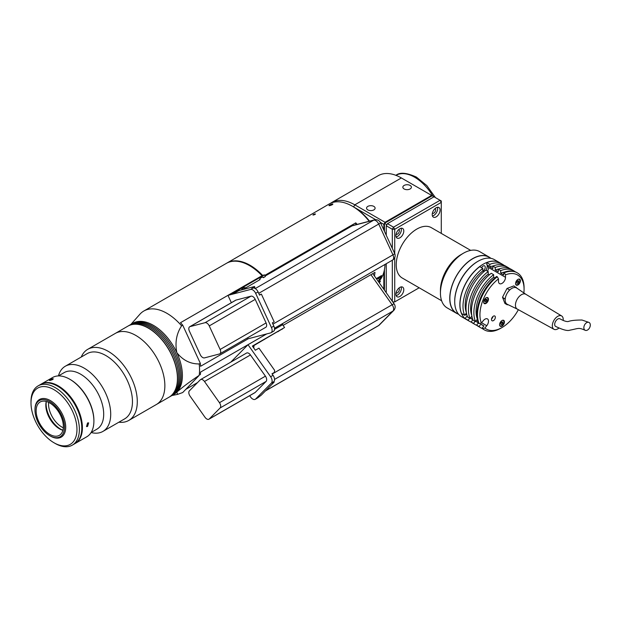 <?xml version="1.0" encoding="UTF-8"?>
<svg xmlns="http://www.w3.org/2000/svg" width="620" height="620" viewBox="0 0 620 620"><rect width="100%" height="100%" fill="white"/><g stroke="black" fill="none" stroke-linecap="round" stroke-linejoin="round"><path stroke-width="0.93" d="M404.093 188.945A4.278 2.472 0 0 0 408.758 189.48A4.278 2.472 0 0 0 411.393 187.194A4.278 2.472 0 0 0 410.146 185.45A4.278 2.472 0 0 0 405.48 184.915A4.278 2.472 0 0 0 402.845 187.194A4.278 2.472 0 0 0 404.093 188.945M367.807 209.893A4.278 2.472 0 0 0 372.473 210.428A4.278 2.472 0 0 0 375.108 208.149A4.278 2.472 0 0 0 373.86 206.398A4.278 2.472 0 0 0 369.195 205.863A4.278 2.472 0 0 0 366.56 208.149A4.278 2.472 0 0 0 367.807 209.893M441.285 233.407L441.285 202.383L394.723 229.268L393.514 227.176L440.076 200.291L401.373 177.948A46.182 26.668 -120 0 0 378.285 175.654L331.716 202.538A46.182 26.668 60 0 1 354.803 204.833L385.043 222.286L383.834 224.386L380.269 222.324M431.613 195.401L385.043 222.286M375.704 219.689L353.594 206.925A44.477 25.676 -120 0 0 352.981 206.576M330.538 203.298A46.182 26.668 60 0 1 331.716 202.538M383.834 224.386L383.834 230.012M383.834 272.257L383.834 289.276M464.806 314.999A2.991 1.728 120 0 0 466.728 314.309M482.887 271.017A2.991 1.728 120 0 0 485.251 267.228A2.991 1.728 120 0 0 484.631 265.856A2.991 1.728 120 0 0 481.57 267.708M499.658 262.663A32.93 19.011 120 0 0 499.604 262.624L494.458 259.656A32.93 19.011 120 0 0 477.997 261.291A32.93 19.011 120 0 0 454.716 301.615A32.93 19.011 120 0 0 461.536 316.688L466.674 319.656A32.93 19.011 120 0 0 466.736 319.695M499.604 262.624A32.93 19.011 120 0 0 474.222 271.452A32.93 19.011 120 0 0 459.854 304.583A32.93 19.011 120 0 0 466.674 319.656M454.716 301.374A32.333 18.662 -60 0 1 477.78 261.415A32.333 18.662 120 0 0 477.571 261.531A32.333 18.662 120 0 0 454.716 301.126L454.716 301.615M485.971 270.25A5.812 3.356 120 0 0 487.25 266.073L487.25 264.942M492.822 316.642A1.713 0.984 120 0 0 492.815 316.619A1.713 0.984 120 0 1 491.582 318.75M509.477 290.214A29.845 17.236 120 0 0 509.57 289.811M473.882 312.689A32.93 19.011 120 0 0 475.478 321.548L473.06 320.153A32.93 19.011 120 0 1 471.464 311.287A32.93 19.011 120 0 1 491.242 273.296L493.66 274.691A32.93 19.011 120 0 0 473.882 312.689M468.441 309.543A32.93 19.011 120 0 0 470.038 318.401L467.62 317.006A32.93 19.011 120 0 1 466.023 308.148A32.93 19.011 120 0 1 485.801 270.149L488.219 271.545A32.93 19.011 120 0 0 468.441 309.543M463 306.404A32.93 19.011 120 0 0 464.597 315.262L461.567 313.519A32.93 19.011 -60 0 1 459.97 304.653A32.93 19.011 -60 0 1 479.748 266.662L482.771 268.406A32.93 19.011 120 0 0 463 306.404M515.561 283.565A3.418 1.976 120 0 0 516.266 285.13A3.418 1.976 120 0 0 518.909 284.208A3.418 1.976 120 0 0 520.397 280.767A3.418 1.976 120 0 0 519.692 279.202A3.418 1.976 120 0 0 517.057 280.116A3.418 1.976 120 0 0 515.561 283.565M483.615 302.01A3.418 1.976 120 0 0 484.321 303.575A3.418 1.976 120 0 0 486.956 302.653A3.418 1.976 120 0 0 488.452 299.212A3.418 1.976 120 0 0 487.739 297.647A3.418 1.976 120 0 0 485.104 298.561A3.418 1.976 120 0 0 483.615 302.01M499.588 324.733A3.418 1.976 120 0 0 500.293 326.298A3.418 1.976 120 0 0 502.929 325.384A3.418 1.976 120 0 0 504.424 321.943A3.418 1.976 120 0 0 503.719 320.377A3.418 1.976 120 0 0 501.076 321.292A3.418 1.976 120 0 0 499.588 324.733M491.489 319.509A2.736 1.581 120 0 0 492.055 320.757A2.736 1.581 120 0 0 494.163 320.029A2.736 1.581 120 0 0 495.357 317.269A2.736 1.581 120 0 0 494.791 316.022A2.736 1.581 120 0 0 492.683 316.75A2.736 1.581 120 0 0 491.489 319.509M497.286 276.784L498.496 278.899A31.217 18.027 120 0 0 479.934 314.782A31.217 18.027 120 0 0 481.376 323.02L479.105 323.64A32.93 19.011 -60 0 1 477.509 314.782A32.93 19.011 -60 0 1 497.286 276.784L496.682 276.435A32.93 19.011 120 0 0 476.904 314.433A32.93 19.011 120 0 0 478.5 323.291L479.105 323.64M517.258 272.823L516.654 272.474A32.93 19.011 120 0 0 503.696 272.389L504.3 272.738A32.93 19.011 -60 0 1 517.258 272.823A32.93 19.011 -60 0 1 524.078 287.897L524.078 289.292A31.217 18.027 120 0 0 505.509 274.846L504.3 272.738M523.869 292.935A31.217 18.027 120 0 0 524.078 289.292M482.011 328.282A32.93 19.011 120 0 0 483.724 329.507L484.329 329.856A32.93 19.011 -60 0 1 482.616 328.631L482.011 328.282L483.918 325.911L480.895 324.159L478.989 326.538A32.93 19.011 120 0 0 480.702 327.763A32.93 19.011 120 0 0 482.282 328.515M482.616 328.631L484.887 328.011A31.217 18.027 120 0 0 502.006 327.523L500.797 328.228A32.93 19.011 -60 0 1 484.329 329.856M502.006 327.523A31.217 18.027 120 0 0 518.366 309.698M505.509 274.846L505.509 277.318A4.96 2.868 -60 0 1 503.347 282.309A4.96 2.868 -60 0 1 499.526 283.635A4.96 2.868 -60 0 1 498.496 281.364L498.496 278.899M481.376 323.02L483.228 320.718A4.96 2.868 -60 0 1 487.467 318.913A4.96 2.868 -60 0 1 486.739 325.709L484.887 328.011M475.478 321.548L477.322 319.254M470.038 318.401L471.882 316.107M464.597 315.262L466.442 312.968M483.949 271.63L482.771 270.948L482.771 268.406M482.771 270.948A29.845 17.236 120 0 0 466.356 312.503M489.397 274.776L488.219 274.094L488.219 271.545M488.219 274.094A29.845 17.236 120 0 0 471.805 315.65M494.838 277.915L493.66 277.233L493.66 274.691M493.66 277.233A29.845 17.236 120 0 0 477.245 318.788M504.184 265.438A32.93 19.011 120 0 0 502.743 264.446A32.93 19.011 120 0 0 489.792 264.353L486.762 262.609L486.762 264.663L488.583 265.709L488.583 267.538A4.96 2.868 -60 0 1 487.475 271.118M515.073 271.723A32.93 19.011 120 0 0 513.631 270.731A32.93 19.011 120 0 0 500.673 270.638L500.673 273.188L503.696 274.931L503.696 272.389M500.673 270.638L498.255 269.243L498.255 271.793L495.233 270.041L495.233 267.499L492.815 266.104L492.815 268.646L489.792 266.902L489.792 264.353M486.762 262.609A32.93 19.011 -60 0 1 499.72 262.694L502.743 264.446M493.249 265.933A29.845 17.236 120 0 0 489.792 266.902M509.632 268.576A32.93 19.011 120 0 0 508.191 267.584L505.773 266.189A32.93 19.011 120 0 0 492.815 266.104M508.191 267.584A32.93 19.011 120 0 0 495.233 267.499M498.689 269.072A29.845 17.236 120 0 0 495.233 270.041M513.631 270.731L511.213 269.328A32.93 19.011 120 0 0 498.255 269.243M504.137 272.219A29.845 17.236 120 0 0 500.673 273.188M469.728 318.231L468.1 320.253A32.93 19.011 120 0 0 469.821 321.478L466.79 319.726A32.93 19.011 -60 0 1 465.078 318.51L466.612 316.595L468.518 317.525M469.821 321.478A32.93 19.011 120 0 0 471.401 322.229M468.1 320.253L465.078 318.51M470.286 318.091A29.845 17.236 120 0 0 471.355 318.812L472.874 319.688M472.796 319.486L470.317 318.052M475.176 321.369L473.541 323.392L471.123 321.997L472.913 319.781M471.123 321.997A32.93 19.011 120 0 0 472.843 323.221L475.261 324.617A32.93 19.011 120 0 0 476.842 325.368M473.541 323.392A32.93 19.011 120 0 0 475.261 324.617M475.726 321.238A29.845 17.236 120 0 0 476.803 321.951L478.314 322.826M478.237 322.625L475.757 321.199M478.989 326.538L476.571 325.144L478.353 322.919M476.571 325.144A32.93 19.011 120 0 0 478.284 326.36L480.702 327.763M480.895 324.159A29.845 17.236 120 0 0 482.244 325.097L483.832 326.012M508.958 290.772L509.423 289.865L507.005 288.471L513.879 285.897L516.545 287.936M505.184 299.274L502.518 297.236L507.005 288.471M504.936 298.631L505.401 297.732M507.92 304.606L507.323 304.831L504.905 303.436L502.518 297.236M507.323 304.831L507.075 304.195M509.423 289.865L510.136 289.602M515.592 287.564L516.297 287.293M589 322.439L581.994 320.029C575.5 320.005 570.896 320.509 568.183 321.548C566.355 321.749 563.611 320.842 559.961 318.827A4.363 2.519 120 0 0 556.721 319.866A4.363 2.519 120 0 0 555.597 326.384C562.782 329.887 567.556 331.142 569.919 330.158C578.933 328.445 578.382 327.306 585.148 330.266A4.363 2.883 -63.8 0 1 585.668 323.431A4.363 2.883 -63.8 0 1 589 322.439A4.363 2.883 -63.8 0 1 588.496 329.282A4.363 2.883 -63.8 0 1 585.148 330.266M563.154 320.439A7.696 4.441 120 0 0 561.666 315.96A7.696 4.441 120 0 0 555.915 317.765A7.696 4.441 120 0 0 553.97 329.29A7.696 4.441 120 0 0 558.907 328.089M525.946 294.361A8.556 4.937 120 0 0 525.814 294.275A8.556 4.937 120 0 0 519.421 296.283A8.556 4.937 120 0 0 517.266 309.086A8.556 4.937 120 0 0 517.406 309.155M525.884 294.314L516.716 288.044A9.409 5.433 120 0 0 509.539 290.16A9.409 5.433 120 0 0 507.323 304.319L517.336 309.124M484.856 300.677L485.514 299.855L486.723 300.553L486.723 299.305L485.786 299.228L484.856 300.39L484.856 301.63L485.786 301.715L484.856 301.18M486.723 300.553L485.786 301.715M483.615 301.863A3.077 1.775 120 0 0 485.847 302.947A3.077 1.775 120 0 0 487.963 299.212A3.077 1.775 120 0 0 485.91 297.894M501.487 322.292L502.696 323.284L502.696 322.036L501.766 321.951L500.828 323.113L500.828 324.361L501.766 324.446L500.828 323.904M502.696 323.284L501.766 324.446M499.588 324.586A3.077 1.775 120 0 0 501.82 325.678A3.077 1.775 120 0 0 503.944 321.943A3.077 1.775 120 0 0 501.882 320.618M517.46 281.124L518.669 282.108L518.669 280.86L517.739 280.783L516.801 281.945L516.801 283.185L517.739 283.27L516.801 282.736M518.669 282.108L517.739 283.27M515.561 283.418A3.077 1.775 120 0 0 517.793 284.502A3.077 1.775 120 0 0 519.917 280.767A3.077 1.775 120 0 0 517.855 279.45M458.707 314.371L456.568 313.139A32.333 18.662 -60 0 1 454.6 279.543A32.333 18.662 -60 0 1 484.166 255.68A32.333 18.662 -60 0 1 488.901 257.137L491.032 258.37M395.932 235.554A5.557 3.208 120 0 0 397.079 238.103A5.557 3.208 120 0 0 401.365 236.608A5.557 3.208 120 0 0 403.791 231.02A5.557 3.208 120 0 0 402.643 228.47A5.557 3.208 120 0 0 398.358 229.958A5.557 3.208 120 0 0 395.932 235.554M396.149 236.925A5.557 3.208 120 0 0 401.373 229.617A5.557 3.208 120 0 0 401.156 228.253M396.072 234.259L396.072 234.259A2.736 1.581 120 0 0 398.18 233.523A2.736 1.581 120 0 0 399.381 230.772A2.736 1.581 120 0 0 398.807 229.516L398.807 229.516M432.218 214.605A5.557 3.208 120 0 0 433.364 217.147A5.557 3.208 120 0 0 437.65 215.659A5.557 3.208 120 0 0 440.076 210.064A5.557 3.208 120 0 0 438.929 207.522A5.557 3.208 120 0 0 434.643 209.01A5.557 3.208 120 0 0 432.218 214.605M432.435 215.969A5.557 3.208 120 0 0 437.658 208.669A5.557 3.208 120 0 0 437.441 207.305M432.357 213.311L432.357 213.311A2.736 1.581 120 0 0 434.473 212.575A2.736 1.581 120 0 0 435.666 209.824A2.736 1.581 120 0 0 435.1 208.568L435.1 208.568M395.932 294.213A5.557 3.208 120 0 0 397.079 296.763A5.557 3.208 120 0 0 401.365 295.267A5.557 3.208 120 0 0 403.791 289.679A5.557 3.208 120 0 0 402.643 287.13A5.557 3.208 120 0 0 398.358 288.618A5.557 3.208 120 0 0 395.932 294.213M396.149 295.585A5.557 3.208 120 0 0 401.373 288.277A5.557 3.208 120 0 0 401.156 286.913M396.072 292.919L396.072 292.919A2.736 1.581 120 0 0 398.18 292.183A2.736 1.581 120 0 0 399.381 289.431A2.736 1.581 120 0 0 398.807 288.176L398.807 288.176M394.723 253.603L394.723 229.268L392.305 229.268L386.252 225.781L387.461 223.681L393.514 227.176L392.305 229.268L392.305 248.356M386.252 292.702L386.252 263.717M386.252 235.251L386.252 225.781M392.305 301.266L392.305 260.229M394.723 257.656L394.723 301.894L392.747 301.894M394.723 301.894L419.159 287.788L394.723 301.894M393.514 302.599L393.049 302.328L393.514 302.599M387.461 223.681L434.031 196.796M441.285 202.383L440.076 200.291L441.285 200.988L441.285 202.383M386.857 224.735L384.439 223.332L384.439 231.322M384.439 269.661L384.439 290.137M384.439 223.332L432.218 195.75M488.986 256.99L479.671 251.612A32.504 18.763 120 0 0 463.419 253.224A32.504 18.763 120 0 0 461.156 254.657A32.504 18.763 120 0 0 440.44 293.028A32.504 18.763 120 0 0 447.167 307.908L456.483 313.286A32.504 18.763 -60 0 1 451.096 288.695A32.504 18.763 -60 0 1 470.471 260.036A32.504 18.763 -60 0 1 488.986 256.99A32.504 18.763 -60 0 1 490.567 258.098M463.419 253.224L461.001 254.619A29.078 16.787 120 0 0 458.978 255.905A29.078 16.787 120 0 0 440.44 290.238L440.44 293.028M470.704 250.387L431.334 227.656A29.078 16.787 120 0 0 414.772 230.376A29.078 16.787 120 0 0 397.436 256.021A29.078 16.787 120 0 0 402.256 278.024L441.618 300.754M458.234 314.1A32.504 18.763 -60 0 1 456.483 313.286M369.543 221.146A44.477 25.676 -120 0 0 353.594 206.925A44.477 25.676 -120 0 0 352.997 206.584M379.417 267.67L380.331 267.142M305.575 217.721L329.298 203.941A46.182 26.668 60 0 1 352.385 206.228A46.182 26.668 60 0 1 369.148 221.255M385.012 264.438A46.182 26.668 60 0 1 379.711 280.364M262.593 275.388A46.182 26.668 -120 0 0 250.085 265.29A46.182 26.668 -120 0 0 226.99 263.004A46.182 26.668 -120 0 0 226.711 263.167M357.135 224.394A46.182 26.668 -120 0 0 355.772 222.867L264.763 275.412M282.642 324.772A46.182 26.668 -120 0 0 282.712 323.501M283.084 325.392L374.968 272.343A46.182 26.668 -120 0 1 374.433 275.954M376.301 278.605L381.579 275.559L378.51 278.659M378.2 281.294A46.182 26.668 -120 0 0 381.579 275.559M332.25 204.747C333.304 203.647 332.436 203.724 329.631 204.98C328.53 205.979 329.406 205.902 332.25 204.747L332.917 204.058M308.636 215.869L306.846 216.953M315.038 214.419C315.719 213.729 315.162 213.784 313.356 214.574C312.658 215.225 313.216 215.171 315.038 214.419L315.464 213.993M355.446 223.06L356.175 224.649M313.356 214.574L312.914 214.977M329.631 204.98L328.933 205.608M81.243 357.027A41.052 23.7 60 0 1 87.738 349.324A41.052 23.7 60 0 1 108.267 351.362A41.052 23.7 60 0 1 135.083 387.539A41.052 23.7 60 0 1 128.79 420.43A41.052 23.7 60 0 1 118.877 422.204M87.738 349.324L115.305 333.413A41.052 23.7 60 0 1 135.827 335.443A41.052 23.7 60 0 1 162.649 371.62A41.052 23.7 60 0 1 156.356 404.519L168.934 397.257A41.052 23.7 60 0 0 175.227 364.358A41.052 23.7 60 0 0 148.405 328.181A41.052 23.7 60 0 0 127.883 326.151L115.305 333.413A41.052 23.7 60 0 1 135.827 335.443A41.052 23.7 60 0 1 162.649 371.62A41.052 23.7 60 0 1 156.356 404.519L128.79 420.43M91.109 432.52A37.634 21.723 -120 0 0 102.912 431.419L124.659 418.864A37.634 21.723 -120 0 0 130.433 388.709A37.634 21.723 -120 0 0 105.85 355.547A37.634 21.723 -120 0 0 87.032 353.687L65.286 366.242A37.634 21.723 -120 0 0 58.427 375.922L64.255 372.566A32.674 18.864 60 0 1 80.592 374.178A32.674 18.864 60 0 1 101.936 402.969A32.674 18.864 60 0 1 96.929 429.149L91.117 432.504M102.912 431.419A37.634 21.723 -120 0 0 108.686 401.264A37.634 21.723 -120 0 0 84.095 368.102A37.634 21.723 -120 0 0 65.286 366.242M63.31 427.792A18.817 10.866 60 0 1 61.845 427.041A18.817 10.866 60 0 1 48.616 402.357M62.915 430.249A20.53 11.85 60 0 1 60.636 429.141A20.53 11.85 60 0 1 46.299 401.473M87.559 422.964L88.652 422.871L87.559 426.459L86.513 426.575L87.559 422.964M40.811 384.33A34.209 19.755 60 0 1 41.106 384.144A34.209 19.755 60 0 1 58.218 385.841A34.209 19.755 60 0 1 80.561 415.989A34.209 19.755 60 0 1 75.322 443.401A34.209 19.755 60 0 1 75.012 443.571M93.899 421.104L93.899 420.407A33.356 19.259 60 0 0 70.308 379.556L69.704 379.208A34.209 19.755 60 0 1 93.899 421.104A34.209 19.755 60 0 1 86.808 436.767L75.322 443.401M50.034 379.773C52.832 378.502 53.707 378.425 52.654 379.541C49.809 380.68 48.934 380.757 50.034 379.773L49.337 380.393M53.32 378.843L52.654 379.541M41.106 384.144L52.599 377.51A34.209 19.755 60 0 1 69.704 379.208L70.308 379.556M49.747 401.621A20.871 12.051 60 0 1 64.503 427.18A20.871 12.051 60 0 1 49.747 435.705L50.352 436.054A21.723 12.54 60 0 0 61.217 437.131A21.723 12.54 60 0 0 64.542 419.717A21.723 12.54 60 0 0 50.352 400.574A21.723 12.54 60 0 0 39.494 399.497A21.723 12.54 60 0 0 34.991 409.448L34.991 410.146A20.871 12.051 60 0 1 49.747 401.621M62.899 430.272A19.243 11.114 60 0 1 59.427 428.792L59.427 428.792A19.243 11.114 60 0 1 45.818 405.224A19.243 11.114 60 0 1 46.268 401.466M49.747 434.372A19.243 11.114 60 0 1 37.177 417.415A19.243 11.114 60 0 1 40.13 402A19.243 11.114 60 0 1 49.747 402.954A19.243 11.114 60 0 1 62.318 419.911A19.243 11.114 60 0 1 59.373 435.325A19.243 11.114 60 0 1 49.747 434.372M59.722 428.955A20.096 11.602 60 0 1 45.818 404.875M50.352 436.054L49.747 435.705A20.871 12.051 60 0 1 34.991 410.146M31 402.954L31 401.551A34.209 19.755 60 0 1 38.084 385.896A34.209 19.755 60 0 1 55.188 387.585A34.209 19.755 60 0 1 77.539 417.733A34.209 19.755 60 0 1 72.3 445.152A34.209 19.755 60 0 1 55.188 443.455L53.979 442.757A32.504 18.763 -120 0 0 76.965 429.489A32.504 18.763 -120 0 0 53.979 389.685A32.504 18.763 -120 0 0 31 402.954A32.504 18.763 -120 0 0 53.979 442.757L55.188 443.455M72.3 445.152L74.718 443.75A34.209 19.755 -120 0 0 79.957 416.338A34.209 19.755 -120 0 0 57.614 386.19A34.209 19.755 -120 0 0 40.502 384.493L38.084 385.896M274.521 329.39L282.085 325.027A46.182 26.668 -120 0 0 282.147 323.826M173.275 394.723A41.052 23.7 -120 0 0 176.847 392.103L177.56 394.382L182.722 392.538L199.183 375.387A46.182 26.668 -120 0 0 199.562 369.877A46.182 26.668 -120 0 0 199.183 363.932L200.306 363.281A46.182 26.668 60 0 1 200.585 366.273L248.279 338.737M200.306 374.736A46.182 26.668 -120 0 0 200.585 372.078L266.662 333.924M262.035 275.699L180.482 322.702A46.182 26.668 60 0 1 182.722 325.175L181.598 325.826C176.436 333.715 174.856 342.674 176.847 352.695A41.052 23.7 -120 0 0 132.246 323.656M181.598 325.826A46.182 26.668 -120 0 0 143.817 311.023A46.182 26.668 -120 0 0 139.857 314.278L130.874 324.423M199.183 375.387C190.449 381.207 183.001 386.779 176.847 392.103A41.052 23.7 -120 0 0 176.847 352.695C182.939 360.298 190.387 364.041 199.183 363.932M182.722 325.175L200.306 363.281M261.973 275.652A46.182 26.668 -120 0 0 249.527 265.616A46.182 26.668 -120 0 0 226.432 263.329L143.817 311.023M197.563 382.563L185.946 389.267M245.853 287.804A5.386 4.348 75.3 0 0 243.071 288.145A5.386 4.348 75.3 0 0 241.444 289.928M263.996 277.334A5.386 4.348 75.3 0 0 261.214 277.667A5.386 4.348 75.3 0 0 259.362 280.007M255.022 288.432L254.572 286.502L238.909 290.594L235.282 292.687L232.345 293.454L264.523 274.885L262.562 275.396L227.974 295.368L250.573 289.455A5.131 2.961 60 0 1 255.642 293.306L271.428 327.5A5.131 2.961 -120 0 1 271.056 332.715A5.131 2.961 -120 0 1 270.622 332.894L248.023 338.807L247.558 337.807M254.572 286.502L255.068 288.447M259.447 294.903L261.369 294.097L259.555 295.143L258.067 291.912A5.131 2.961 60 0 0 252.999 288.052L251.922 288.339L254.34 286.944M274.49 329.654L274.389 330.382M271.056 332.715L273.474 331.32A5.131 2.961 -120 0 0 273.846 326.104L272.351 322.873L274.172 321.827L261.369 294.097M231.361 302.707L227.974 295.368M263.353 277.698L265.306 276.574L264.523 274.885M190.053 326.616A4.278 2.472 -120 0 0 189.689 326.763A4.278 2.472 -120 0 0 189.387 331.111L200.26 354.679A4.278 2.472 -120 0 0 204.484 357.887L219.457 353.974A4.278 2.472 -120 0 0 219.821 353.826A4.278 2.472 -120 0 0 220.123 349.478L209.25 325.911A4.278 2.472 -120 0 0 205.026 322.702L190.053 326.616L236.019 300.08A4.278 2.472 -120 0 0 235.654 300.227L189.689 326.763M219.821 353.826L265.779 327.29A4.278 2.472 -120 0 0 266.089 322.942L255.208 299.375A4.278 2.472 -120 0 0 250.984 296.166L236.019 300.08M242.776 289.587L260.082 279.589M272.94 324.144L392.94 254.859A5.131 2.961 -120 0 1 392.576 260.075A5.131 5.131 0 0 0 394.669 253.479A5.131 0.659 155.2 0 1 392.94 254.859L378.727 224.053A5.131 2.961 -120 0 0 373.659 220.201L352.129 225.835L265.081 276.086M352.129 225.835A5.131 4.138 -104.7 0 1 352.958 225.486L374.488 219.86A5.131 4.138 75.3 0 0 373.659 220.201L255.254 288.563M252.937 346.844L254.037 345.472L253.751 347.998M254.037 345.472L284.572 327.507L252.394 346.076L255.332 350.238L258.959 348.138L274.621 370.318L274.389 372.403L272.126 374.015M376.658 279.108A5.131 0.659 -35.2 0 1 378.386 278.488L380.339 281.263A5.131 0.659 -35.2 0 1 379.781 282.123L379.2 282.712M378.611 281.875A5.131 0.659 -35.2 0 1 380.339 281.263M168.996 397.219A41.052 23.7 -120 0 0 169.051 397.188L172.685 395.095A41.052 23.7 -120 0 0 178.978 362.196A41.052 23.7 -120 0 0 152.156 326.019A41.052 23.7 -120 0 0 131.626 323.989L132.843 323.284A41.052 23.7 -120 0 1 153.365 325.322A41.052 23.7 -120 0 1 180.188 361.499A41.052 23.7 -120 0 1 173.894 394.39L172.685 395.095A41.052 23.7 -120 0 0 178.978 362.196A41.052 23.7 -120 0 0 152.156 326.019A41.052 23.7 -120 0 0 131.626 323.989L130.417 324.686A41.052 23.7 -120 0 1 150.947 326.717A41.052 23.7 -120 0 0 130.417 324.686L129.208 325.384A41.052 23.7 -120 0 1 149.738 327.414A41.052 23.7 -120 0 0 129.208 325.384L127.999 326.081A41.052 23.7 -120 0 0 127.937 326.112M171.476 395.793A41.052 23.7 -120 0 0 177.769 362.894A41.052 23.7 -120 0 0 150.947 326.717A41.052 23.7 -120 0 1 177.769 362.894A41.052 23.7 -120 0 1 171.476 395.793M170.26 396.49A41.052 23.7 -120 0 0 176.553 363.591A41.052 23.7 -120 0 0 149.738 327.414A41.052 23.7 -120 0 1 176.553 363.591A41.052 23.7 -120 0 1 170.26 396.49M169.051 397.188A41.052 23.7 -120 0 0 175.344 364.289A41.052 23.7 -120 0 0 148.529 328.112A41.052 23.7 -120 0 0 127.999 326.081M264.337 339.528A5.386 0.69 144.8 0 0 262.477 340.396A5.386 0.69 144.8 0 0 259.703 342.201M249.659 395.7L250.573 397.009A5.131 2.961 -120 0 0 255.277 399.296L257.695 397.893A5.131 2.961 -120 0 0 258.067 397.606L261.369 395.048L274.172 382.098L273.846 381.641A5.131 2.961 60 0 0 273.048 375.325L271.971 373.798L274.389 372.403M255.277 399.296A5.131 2.961 -120 0 0 255.642 399.009L271.428 383.036A5.131 2.961 60 0 0 270.622 376.72L248.023 344.704L266.709 333.917M230.779 362.15L248.023 344.704M274.172 382.098L272.351 383.144L273.846 381.641L271.428 383.036M284.572 327.507L282.612 324.733L274.521 329.406M282.48 329.05A5.386 0.69 144.8 0 0 277.845 331.731M204.484 381.494A4.278 2.472 -120 0 0 200.57 379.595A4.278 2.472 -120 0 0 200.26 379.828L189.387 390.84A4.278 2.472 -120 0 0 190.053 396.103L205.026 417.307A4.278 2.472 -120 0 0 208.94 419.213A4.278 2.472 -120 0 0 209.25 418.973L220.123 407.96A4.278 2.472 -120 0 0 219.457 402.698L204.484 381.494L250.449 354.958A4.278 2.472 -120 0 0 246.535 353.059L200.57 379.595M208.94 419.213L254.905 392.677A4.278 2.472 -120 0 0 255.208 392.437L266.089 381.424A4.278 2.472 -120 0 0 265.422 376.162L250.449 354.958M432.938 196.168A37.634 21.723 -120 0 0 414.679 177.243A37.634 21.723 -120 0 0 395.947 175.336M401.373 177.948L354.803 204.833L353.594 206.925M488.583 266.84L487.25 266.073M486.739 325.709L481.6 322.741M477.571 320.416L476.764 319.951M472.13 317.269L471.324 316.804M505.509 277.318L488.583 267.538M273.846 326.104L271.428 327.5M252.999 288.052L250.573 289.455M258.067 291.912L255.642 293.306M205.026 322.702L250.984 296.166M209.25 325.911L255.208 299.375M220.123 349.478L266.089 322.942M394.669 253.479L380.447 222.673A5.131 0.659 155.2 0 1 378.727 224.053L258.726 293.338M379.44 324.911L393.654 310.519A5.131 4.138 -135.3 0 1 392.94 311.07L378.727 325.461A5.131 2.961 -120 0 1 378.355 325.748A5.131 5.131 0 0 0 379.44 324.911A5.131 4.138 -135.3 0 1 378.727 325.461L265.6 390.771M393.654 310.519A5.131 5.131 0 0 0 394.196 303.955A5.131 0.659 144.8 0 0 392.142 304.753A5.131 2.961 -120 0 1 392.94 311.07L274.536 379.432M370.907 274.691L392.142 304.753L272.141 374.038M258.067 397.606L255.642 399.009M273.048 375.325L270.622 376.72M219.457 402.698L265.422 376.162M220.123 407.96L266.089 381.424M209.25 418.973L255.208 392.437M395.862 175.383C399.722 172.081 406.557 172.647 416.392 177.08L426.847 185.613L435.434 197.609M441.285 213.032L441.285 229.803M477.571 261.531L477.997 261.291M561.666 315.96L525.814 294.275M553.97 329.29L517.266 309.086M305.009 217.961L226.99 263.004M171.926 395.529L177.56 394.382M250.131 265.964L249.527 265.616M392.576 260.075L274.49 328.244M380.447 222.673A5.131 5.131 0 0 0 374.488 219.86M378.355 325.748L265.43 390.941M394.196 303.955L372.775 273.614"/></g></svg>
